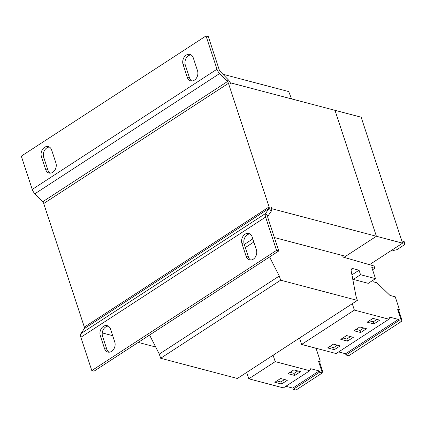 <?xml version="1.0" encoding="UTF-8"?>
<svg xmlns="http://www.w3.org/2000/svg" width="426" height="426" viewBox="0 0 426 426"><rect width="100%" height="100%" fill="white"/><g stroke="black" fill="none" stroke-linecap="round" stroke-linejoin="round"><path stroke-width="0.64" d="M109.045 352.201A6.986 5.352 104.8 0 1 106.804 349.219L102.559 336.311A6.986 5.352 104.8 0 1 105.675 326.955A6.986 5.352 104.8 0 1 108.273 326.103M102.559 336.311L100.312 335.72A6.986 5.352 104.8 0 1 103.433 326.364A6.986 5.352 104.8 0 1 107.198 325.65A6.986 5.352 104.8 0 1 110.52 329.08L114.764 341.987A6.986 5.352 104.8 0 1 113.609 349.389A6.986 5.352 104.8 0 1 107.879 352.062A6.986 5.352 104.8 0 1 104.556 348.628L106.804 349.219M250.674 260.036A6.986 5.352 104.8 0 1 248.433 257.054L244.189 244.146A6.986 5.352 104.8 0 1 247.309 234.79A6.986 5.352 104.8 0 1 249.908 233.938M244.189 244.146L241.947 243.555A6.986 5.352 104.8 0 1 245.062 234.199A6.986 5.352 104.8 0 1 248.827 233.485A6.986 5.352 104.8 0 1 252.149 236.915L256.393 249.822A6.986 5.352 104.8 0 1 255.238 257.224A6.986 5.352 104.8 0 1 249.514 259.897A6.986 5.352 104.8 0 1 246.191 256.463L248.433 257.054M191.812 80.988A6.986 5.352 104.8 0 1 189.565 78.011L185.321 65.103A6.986 5.352 104.8 0 1 188.441 55.742A6.986 5.352 104.8 0 1 191.04 54.895M185.321 65.103L183.079 64.512A6.986 5.352 104.8 0 1 186.194 55.151A6.986 5.352 104.8 0 1 189.959 54.437A6.986 5.352 104.8 0 1 193.282 57.872L197.526 70.78A6.986 5.352 104.8 0 1 196.375 78.176A6.986 5.352 104.8 0 1 190.646 80.855A6.986 5.352 104.8 0 1 187.323 77.42L189.565 78.011M50.177 173.153A6.986 5.352 104.8 0 1 47.936 170.176L43.692 157.269A6.986 5.352 104.8 0 1 46.807 147.907A6.986 5.352 104.8 0 1 49.405 147.055M43.692 157.269L41.444 156.677A6.986 5.352 104.8 0 1 44.565 147.316A6.986 5.352 104.8 0 1 48.33 146.603A6.986 5.352 104.8 0 1 51.652 150.037L55.897 162.945A6.986 5.352 104.8 0 1 54.741 170.341A6.986 5.352 104.8 0 1 49.011 173.02A6.986 5.352 104.8 0 1 45.688 169.585L47.936 170.176M310.73 346.86L316.065 348.335L320.288 361.184L318.504 361.147L322.365 372.904L319.596 372.175L319.186 370.929L310.724 368.703L309.75 370.726L275.201 361.626L273.103 355.231M285.857 386.275L292.795 388.102L293.205 389.348L295.974 390.078L322.365 372.904M342.61 255.509L343.127 257.096L374.06 266.005L374.811 268.295L371.823 267.507L375.482 278.647L360.529 274.706L359.059 270.228L353.058 268.646A4.819 2.359 56.9 0 0 351.801 268.774A4.819 2.359 56.9 0 0 351.226 271.213L355.998 296.235L357.366 300.399L280.649 280.186L279.28 276.021L269.578 256.942M360.529 274.706L353.314 279.397L368.272 283.338L375.482 278.647M351.924 274.871L359.059 270.228M353.314 279.397L352.052 275.558M222.899 74.241L288.711 91.579L291.554 98.864M372.564 269.759L374.811 268.295M280.649 280.186L160.655 358.266L237.378 378.48L357.366 300.399M160.655 358.266L159.287 354.102L279.28 276.021M245.312 247.565L253.832 242.021M159.287 354.102L149.585 335.028M244.284 244.444L252.804 238.901M402.394 242.612L404.7 243.219L404.152 241.553L401.846 240.946M392.037 250.019L393.613 250.435L396.872 249.684L404.434 244.758L404.7 243.219M369.55 264.647L402.57 243.161L361.157 117.203L230.237 82.766M402.57 243.161L376.403 236.265L334.99 110.307L376.398 236.265L344.027 257.331M274.371 237.532L345.608 256.303L376.398 236.265L271.719 208.681L271.33 207.505A6.023 2.95 56.9 0 1 271.303 211.142L267.853 216.211A2.407 1.182 -123.1 0 0 267.842 217.665L278.785 250.951L94.045 371.168L91.803 370.577L80.86 337.291A6.023 2.95 56.9 0 1 80.887 333.654L84.337 328.584A2.407 1.182 -123.1 0 0 84.348 327.131L43.713 203.527A2.407 1.182 -123.1 0 0 42.653 201.791L34.889 193.766A6.023 2.95 56.9 0 1 32.243 189.426L21.3 156.14L206.04 35.922L216.983 69.209L32.243 189.426M278.785 250.951L276.543 250.36L265.6 217.074A6.023 2.95 -123.1 0 1 265.622 213.442L269.078 208.367A2.407 1.182 56.9 0 0 269.088 206.914L228.448 83.315A2.407 1.182 56.9 0 0 227.388 81.579L219.63 73.549L220.285 71.536L228.043 79.566A6.023 2.95 56.9 0 1 230.69 83.906L230.306 82.724M102.24 332.919L112.688 335.672M138.248 342.408L155.676 346.998M183.079 64.512L187.323 77.42M41.444 156.677L45.688 169.585M276.543 250.36L91.803 370.577M100.312 335.72L104.556 348.628M241.947 243.555L246.191 256.463M220.285 71.536A2.407 1.182 -123.1 0 1 219.225 69.8L208.282 36.514L206.04 35.922M34.889 193.766L219.63 73.549A6.023 2.95 -123.1 0 1 216.983 69.209M309.75 370.726L283.359 387.9L248.811 378.799L246.713 372.404M318.829 362.137L320.288 361.184M293.205 389.348L319.596 372.175M292.795 388.102L319.186 370.929M281.538 384.044L287.348 380.264L280.617 378.49L274.813 382.271L281.538 384.044L280.856 381.962L284.584 379.539M294.733 375.455L300.543 371.68L293.812 369.906L288.008 373.682L294.733 375.455L294.052 373.373L297.779 370.95M248.811 378.799L275.201 361.626M321.955 371.653L322.61 371.227L319.894 362.963L319.026 362.734M322.61 371.227L321.742 370.998M372.771 280.409L373.224 281.794L376.882 282.757L390.003 295.436L395.237 296.815L399.466 309.665L397.676 309.627L401.542 321.38L398.768 320.65L398.358 319.409L389.897 317.178L388.922 319.207L354.379 310.101L352.275 303.711M401.542 321.38L348.761 355.731L345.987 354.996L345.577 353.756L338.638 351.929M388.922 319.207L336.141 353.553L301.597 344.453L299.494 338.058M398.001 310.613L399.466 309.665M345.987 354.996L398.768 320.65M345.577 353.756L398.358 319.409M360.715 332.525L366.52 328.744L359.789 326.971L353.985 330.752L360.715 332.525L360.029 330.443L363.756 328.015M373.911 323.936L379.715 320.16L372.984 318.387L367.18 322.162L373.911 323.936L373.224 321.854L376.951 319.431M301.597 344.453L354.379 310.101M334.325 349.698L340.129 345.917L333.398 344.144L327.594 347.925L334.325 349.698L333.638 347.616L337.365 345.188M347.52 341.109L353.324 337.333L346.594 335.56L340.789 339.336L347.52 341.109L346.833 339.027L350.561 336.604M401.132 320.134L401.782 319.708L399.066 311.443L398.198 311.214M401.782 319.708L400.914 319.479M342.866 337.983L346.833 339.027M329.671 346.567L333.638 347.616M369.262 320.81L373.224 321.854M356.067 329.394L360.029 330.443M290.085 372.329L294.052 373.373M276.889 380.919L280.856 381.962M351.173 269.876L353.058 268.646M228.448 83.315L43.713 203.527M269.088 206.914L84.348 327.131M80.887 333.654L265.622 213.442L267.853 216.211M84.337 328.584L269.078 208.367L271.303 211.142M265.6 217.074L80.86 337.291M42.653 201.791L227.388 81.579L228.043 79.566"/></g></svg>
